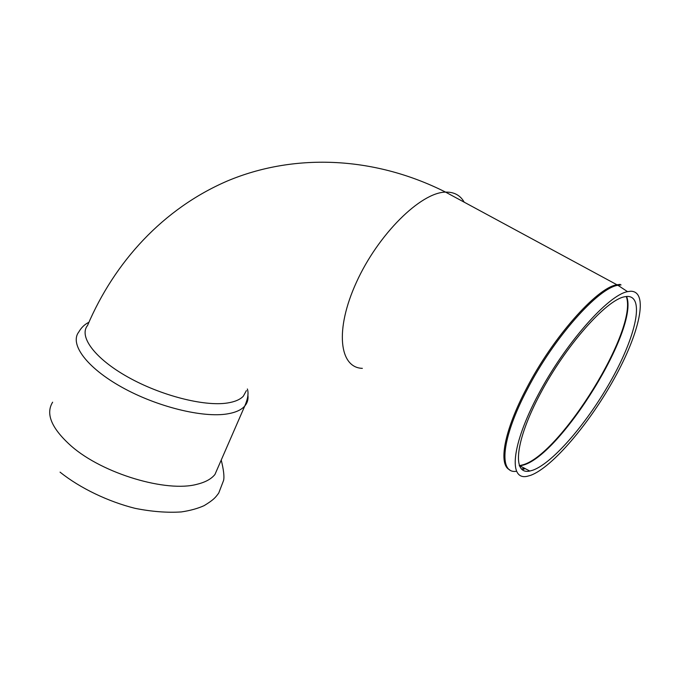 <?xml version="1.0" encoding="UTF-8"?>
<svg xmlns="http://www.w3.org/2000/svg" width="674" height="674" viewBox="0 0 674 674"><rect width="100%" height="100%" fill="white"/><g stroke="black" fill="none" stroke-linecap="round" stroke-linejoin="round"><path stroke-width="1.01" d="M218.612 466.054L214.955 474.454C211.341 478.961 205.402 482.23 197.128 484.252C166.916 492.669 103.071 473.906 71.402 446.188C51.612 428.554 45.36 413.887 52.639 402.184M533.083 470.123L529.806 471.042C512.046 475.077 514.81 441.512 540.329 393.658C565.646 345.813 605.993 300.166 624.469 296.796L627.182 296.425C644.858 296.046 635.927 335.652 612.203 378.384C588.646 421.157 553.556 462.549 533.083 470.123M530.885 475.254L527.194 476.299C508.499 480.537 511.296 445.211 538.332 394.459C565.157 343.706 607.973 295.246 627.519 291.64L630.603 291.235C649.188 291.092 639.5 333.175 614.452 378.224C589.582 423.331 552.629 467.006 530.885 475.254M464.243 202.242C460.325 195.275 454.108 191.905 445.581 192.115C371.812 154.944 291.867 153.857 227.433 180.961C163.032 208.679 114.605 261.967 87.536 325.475C78.597 336.393 94.655 358.433 127.74 376.977C160.749 395.571 204.18 406.641 227.332 403.01C234.763 401.873 240.096 399.598 243.322 396.202L246.389 390.608M626.272 296.493C638.505 328.735 560.911 453.905 523.235 464.731L519.309 465.709M626.609 296.459C639.373 328.137 561.459 454.116 523.664 464.993L519.427 466.004M525.189 468.531L522.283 469.812M516.385 471.286C498.381 474.142 501.212 438.521 527.489 388.965C553.893 337.792 598.226 287.941 617.915 285.287L621.074 284.917M524.288 468.042L521.583 469.23M509.67 469.786C498.145 464.782 503.958 431.065 526.537 388.384C552.697 337.632 596.616 288.059 616.533 284.841L620.164 284.377M627.519 291.64L617.915 285.287L445.581 192.115C420.702 192.343 378.089 234.375 356.436 282.254C334.523 330.1 339.426 367.76 362.359 368.349M247.855 394.753C248.504 399.092 247.476 402.85 244.763 406.026C241.402 409.893 235.63 412.513 227.467 413.878C203.026 418.065 156.932 406.835 121.8 387.196C86.558 367.6 69.464 344.018 78.715 332.105C81.276 327.606 84.663 324.337 88.892 322.298M221.232 460.039C223.658 469.913 224.442 476.703 223.591 480.419L218.73 493.056C215.562 497.353 214.037 499.611 204.129 505.643C197.701 508.541 190.085 510.639 181.281 511.937C167.034 512.847 151.633 511.642 135.07 508.339C108.522 501.709 80.139 488.279 60.062 472.137M529.806 471.042L519.241 465.54M214.955 474.454L244.763 406.026C247.906 398.806 248.773 393.127 247.366 388.982"/></g></svg>
